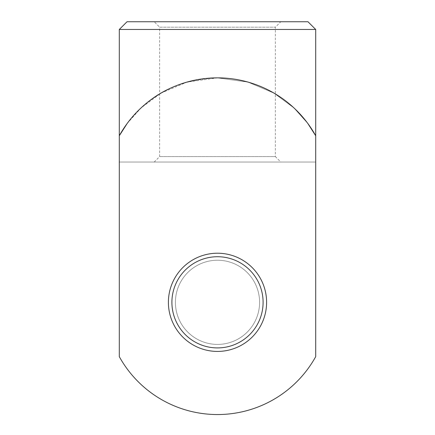 <?xml version="1.0" encoding="UTF-8"?>
<svg xmlns="http://www.w3.org/2000/svg" width="435" height="435" viewBox="0 0 435 435"><rect width="100%" height="100%" fill="white"/><g stroke="black" fill="none" stroke-linecap="round" stroke-linejoin="round"><path stroke-width="0.33" stroke-dasharray="2.17 1.63" d="M280.803 162.037L154.197 162.037L280.803 162.037L275.366 156.6L159.634 156.6L275.366 156.6L275.366 27.187L159.634 27.187L154.197 21.75L280.803 21.75L154.197 21.75M154.197 162.037L159.634 156.6L159.634 27.187L275.366 27.187L280.803 21.75M168.399 302.32A49.101 49.101 0 0 1 217.5 253.219A49.101 49.101 0 0 1 266.601 302.32A49.101 49.101 0 0 0 217.5 253.219A49.101 49.101 0 0 0 168.399 302.32A49.101 49.101 0 0 0 217.5 351.42A49.101 49.101 0 0 0 266.601 302.32A49.101 49.101 0 0 0 217.5 253.219A49.101 49.101 0 0 0 168.399 302.32A49.101 49.101 0 0 0 217.5 351.42A49.101 49.101 0 0 0 266.601 302.32A49.101 49.101 0 0 0 217.5 253.219A49.101 49.101 0 0 0 168.399 302.32A49.101 49.101 0 0 0 217.5 351.42A49.101 49.101 0 0 0 266.601 302.32A49.101 49.101 0 0 1 217.5 351.42A49.101 49.101 0 0 1 168.399 302.32A49.101 49.101 0 0 0 217.5 351.42A49.101 49.101 0 0 0 266.601 302.32A49.101 49.101 0 0 0 217.5 253.219A49.101 49.101 0 0 0 168.399 302.32A49.101 49.101 0 0 0 217.5 351.42A49.101 49.101 0 0 0 266.601 302.32A49.101 49.101 0 0 0 217.5 253.219A49.101 49.101 0 0 0 168.399 302.32A49.101 49.101 0 0 0 217.5 351.42A49.101 49.101 0 0 0 266.601 302.32A49.101 49.101 0 0 0 217.5 253.219A49.101 49.101 0 0 0 168.399 302.32A49.101 49.101 0 0 0 217.5 351.42A49.101 49.101 0 0 0 266.601 302.32A49.101 49.101 0 0 0 217.5 253.219A49.101 49.101 0 0 0 168.399 302.32A49.101 49.101 0 0 0 217.5 351.42A49.101 49.101 0 0 0 266.601 302.32A49.101 49.101 0 0 0 217.5 253.219A49.101 49.101 0 0 0 168.399 302.32M307.985 21.75L127.015 21.75M119.299 29.466L315.701 29.466M127.161 123.502L141.043 107.94L161.004 93.123L187.077 82.068L217.5 77.865L248.07 82.106L274.066 93.161L293.995 107.972L307.849 123.518L293.968 107.945L273.958 93.095L247.906 82.057L217.5 77.865C188.072 79.279 164.571 87.582 146.986 102.78C130.473 115.487 119.723 134.725 119.299 135.758A112.23 112.23 0 0 1 315.701 135.758L315.701 356.651A112.23 112.23 0 0 1 119.299 356.651L119.299 135.758M315.701 162.037L315.701 356.651L315.701 162.037L119.299 162.037L119.299 356.651L119.299 162.037L315.701 162.037M119.299 356.651A112.23 112.23 0 0 0 315.701 356.651A112.23 112.23 0 0 1 119.299 356.651M263.093 302.32A45.593 45.593 0 0 1 217.5 347.913A45.593 45.593 0 0 1 171.907 302.32A45.593 45.593 0 0 1 217.5 256.726A45.593 45.593 0 0 1 263.093 302.32M217.5 260.233A42.086 42.086 0 0 0 175.414 302.32A42.086 42.086 0 0 0 217.5 344.406A42.086 42.086 0 0 0 259.586 302.32A42.086 42.086 0 0 0 217.5 260.233A42.086 42.086 0 0 0 175.414 302.32A42.086 42.086 0 0 0 217.5 344.406A42.086 42.086 0 0 0 259.586 302.32A42.086 42.086 0 0 0 217.5 260.233A42.086 42.086 0 0 0 175.414 302.32A42.086 42.086 0 0 0 217.5 344.406A42.086 42.086 0 0 0 259.586 302.32A42.086 42.086 0 0 0 217.5 260.233A42.086 42.086 0 0 0 175.414 302.32A42.086 42.086 0 0 0 217.5 344.406A42.086 42.086 0 0 0 259.586 302.32A42.086 42.086 0 0 0 217.5 260.233"/><path stroke-width="0.65" d="M119.299 29.466L127.015 21.75L307.985 21.75L315.701 29.466L119.299 29.466L119.299 356.651A112.23 112.23 0 0 0 315.701 356.651L315.701 135.758L307.839 123.507L315.701 135.758A112.23 112.23 0 0 0 119.299 135.758L127.161 123.502M171.907 302.32A45.593 45.593 0 0 0 217.5 347.913A45.593 45.593 0 0 0 263.093 302.32A45.593 45.593 0 0 0 217.5 256.726A45.593 45.593 0 0 0 171.907 302.32M266.601 302.32A49.101 49.101 0 0 1 217.5 351.42A49.101 49.101 0 0 1 168.399 302.32A49.101 49.101 0 0 1 217.5 253.219A49.101 49.101 0 0 1 266.601 302.32M315.701 135.758L315.701 29.466"/></g></svg>
